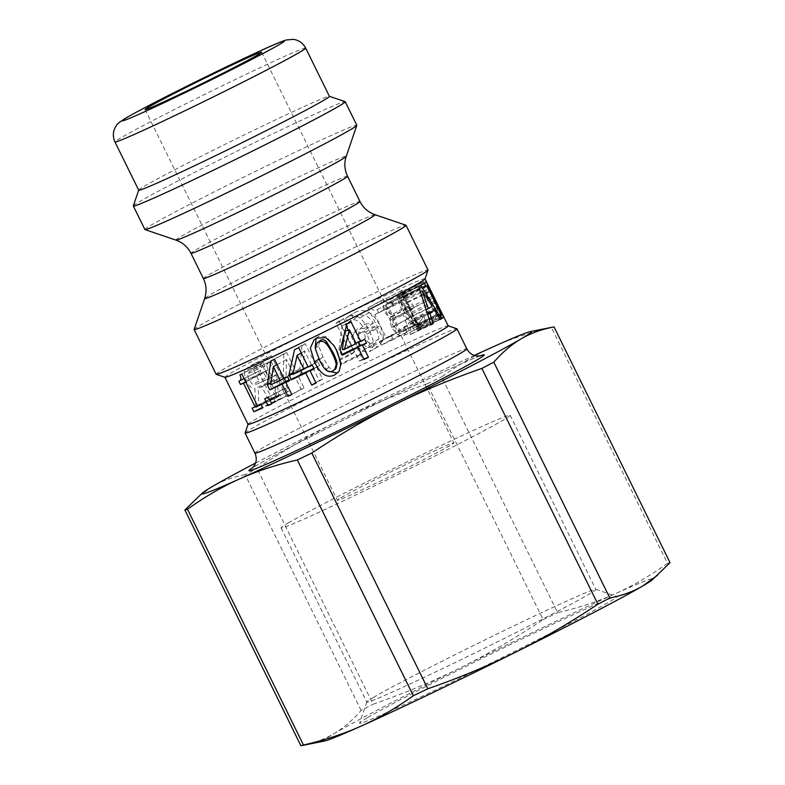 <?xml version="1.0" encoding="UTF-8"?>
<svg xmlns="http://www.w3.org/2000/svg" width="785" height="785" viewBox="0 0 785 785"><rect width="100%" height="100%" fill="white"/><g stroke="black" fill="none" stroke-linecap="round" stroke-linejoin="round"><path stroke-width="0.59" stroke-dasharray="3.92 2.94" d="M379.518 341.583L381.294 345.184L392.157 340.111L390.38 336.51L386.495 338.315L374.847 314.657L378.743 312.852L377.153 309.614C374.455 311.194 372.168 310.242 370.284 306.758L367.969 307.848L383.62 339.66L379.518 341.583L391.097 335.166L392.873 338.777A111.529 3.179 153.8 0 1 407.072 332.134L405.305 328.532A111.529 3.179 -26.2 0 0 400.213 330.897L388.575 307.229A111.529 3.179 153.8 0 1 393.658 304.874L392.068 301.636C388.497 303.618 385.759 302.882 383.836 299.419A111.529 3.179 -26.2 0 0 380.803 300.832L396.454 332.654A111.529 3.179 -26.2 0 0 391.097 335.166M381.294 345.184L392.873 338.777M383.62 339.66L396.454 332.654M367.969 307.848L380.803 300.832M370.284 306.758L383.836 299.419M377.153 309.614L392.068 301.636M378.743 312.852L393.658 304.874M374.847 314.657L388.575 307.229M386.495 338.315L400.213 330.897M390.38 336.51L405.305 328.532M392.157 340.111L407.072 332.134M412.616 326.638L414.392 330.24L417.718 328.954L415.942 325.353L415 325.697L401.174 297.603L402.116 297.26L400.35 293.659L397.014 294.944L398.79 298.545L400.036 298.045L413.862 326.138L412.616 326.638L434.37 315.629L436.146 319.23A111.529 3.179 153.8 0 1 440.503 317.552L438.727 313.941A111.529 3.179 -26.2 0 0 437.49 314.402L423.664 286.299A111.529 3.179 153.8 0 1 424.901 285.848L423.125 282.247A111.529 3.179 -26.2 0 0 418.778 283.925L420.544 287.536A111.529 3.179 153.8 0 1 422.173 286.878L435.999 314.971A111.529 3.179 -26.2 0 0 434.37 315.629M414.392 330.24L436.146 319.23M413.862 326.138L435.999 314.971M400.036 298.045L422.173 286.878M398.79 298.545L420.544 287.536M397.014 294.944L418.778 283.925M400.35 293.659L423.125 282.247M402.116 297.26L424.901 285.848M401.174 297.603L423.664 286.299M415 325.697L437.49 314.402M415.942 325.353L438.727 313.941M417.718 328.954L440.503 317.552M418.307 325.039L420.073 328.64L418.748 329.661L416.982 326.06L417.571 325.647L403.745 297.554L403.156 297.966L401.38 294.355L402.705 293.335L418.022 325.294L441.808 313.529M420.073 328.64L441.661 318.082M418.022 325.294L440.787 314.196M404.197 297.201L426.127 286.505M404.481 296.946L426.059 286.378M402.705 293.335L426.216 281.835M401.38 294.355L424.479 283.169M403.156 297.966L426.255 286.77M403.745 297.554L426.186 286.643M417.571 325.647L440.856 314.324M416.982 326.06L440.081 314.863M418.748 329.661L441.847 318.465M409.741 317.16L400.183 301.352L406.777 318.896A85.28 2.433 -26.2 0 0 409.741 317.16L432.172 306.385M406.777 318.896L426.294 309.604M400.183 301.352L420.485 291.647M412.135 333.596L410.437 334.547L397.033 297.005L398.603 296.082L418.444 329.867L417.541 330.436L412.007 320.986L408.337 323.126L412.135 333.596L430.926 324.696M410.437 334.547L430.975 324.862M408.337 323.126L427.648 313.951M412.007 320.986L427.521 313.529M417.541 330.436L440.267 319.485M418.444 329.867L440.189 319.348M398.603 296.082L420.848 285.426M397.033 297.005L418.798 286.623M342.407 349.57A85.28 2.433 -26.2 0 0 351.395 345.106L356.174 343.575M351.395 345.106L345.047 331.182M344.605 331.319L344.262 334.233M348.255 330.151L354.781 343.418L358.078 342.25M342.26 354.378L341.446 354.781L338.992 349.806L342.015 325.667L345.253 324.048L346.313 326.207M356.655 347.225L362.621 359.353L359.236 361.041L353.26 348.913M357.882 341.858L364.662 339.326M354.781 343.418L355.899 343.016M345.253 324.048L351.081 321.987M342.015 325.667L346.842 324.107M338.992 349.806L340.14 350.071M341.446 354.781L342.594 355.046M359.236 361.041L364.014 359.51M362.621 359.353L363.749 358.951M319.878 340.7L318.622 345.792L322.988 356.998C325.245 361.767 327.286 365.162 329.131 367.203C330.995 369.382 332.958 369.99 335.028 369.048L336.108 368.302M316.09 338.404L318.867 336.206L326.148 336.539L333.762 345.253M327.649 371.089L319.367 358.755L315.197 348.059M340.719 361.316L339.12 371.442M311.4 364.682L304.609 350.895L302.981 368.705A85.28 2.433 -26.2 0 0 311.4 364.682L308.034 366.693M302.981 368.705L292.874 374.425M304.609 350.895L301.244 352.907L302.009 345.243L305.188 343.722L314.716 363.092L317.827 361.591L319.701 365.398L316.59 366.889L322.557 379.027L319.24 380.617L313.274 368.489M300.802 370.648L299.86 368.734L301.234 352.907M319.701 365.398L314.157 368.93M317.827 361.591L312.293 365.123M314.716 363.092L308.22 367.086M305.188 343.722L298.692 347.716M302.009 345.243L294.542 349.708M299.86 368.734L293.296 372.404M319.24 380.617L315.874 382.629M322.557 379.027L316.061 383.021M316.59 366.889L313.961 368.508M293.266 373.277L286.476 359.491L286.034 376.643A85.28 2.433 -26.2 0 0 293.266 373.277L283.895 378.38M286.034 376.643L270.707 384.807M286.476 359.491L277.105 364.593M284.327 378.458L283.336 376.447L283.866 353.849L286.672 352.534L296.2 371.904L298.987 370.589L300.861 374.396L298.074 375.711L304.04 387.839L301.106 389.213L295.14 377.085L289.125 379.891M300.861 374.396L289.518 380.705M298.987 370.589L287.653 376.898M296.2 371.904L284.003 378.615M286.672 352.534L274.475 359.245M283.866 353.849L270.805 360.963M283.336 376.447L270.943 383.011M295.14 377.085L289.302 380.264M301.106 389.213L291.735 394.315M304.04 387.839L291.843 394.551M298.074 375.711L289.41 380.47M238.875 381.245L260.002 370.491C261.788 370.059 261.866 368.047 260.227 364.446L261.69 363.808L277.34 395.63L280.039 394.443L281.815 398.044L275.005 400.988L273.239 397.387L275.535 396.405L263.897 372.747L261.591 373.729L260.198 370.402L244.076 378.615M281.815 398.044L262.779 407.896M280.039 394.443L261.003 404.285M277.34 395.63L257.47 405.835M261.69 363.808L241.819 374.023M260.227 364.446L239.906 374.857M261.591 373.729L245.666 381.834M263.897 372.747L245.764 382.03M275.535 396.405L257.401 405.688M273.239 397.387L252.103 408.141M275.005 400.988L262.514 407.356M271.62 375.299L268.019 370.226L266.684 365.005L247.54 373.925L250.346 370.903A111.529 3.179 153.8 0 1 253.349 369.293L259.884 382.57A111.529 3.179 -26.2 0 0 257.215 383.993L275.486 375.544L271.62 375.299L252.446 384.238L248.57 379.312L247.54 373.925M266.684 365.005L268.686 362.405A85.28 2.433 153.8 0 1 270.992 361.178L253.349 369.293M270.992 361.178L277.517 374.455L259.884 382.57M277.517 374.455A85.28 2.433 -26.2 0 0 275.486 375.544L257.215 383.993L252.446 384.238M273.994 379.636L276.448 397.789L278.803 396.494L276.811 379.783L279.45 378.37L286.358 392.421L288.801 391.126L271.433 355.821L266.812 358.274L263.652 362.336L265.801 370.962C268.382 376.133 271.119 379.018 273.994 379.636L254.88 388.546L255.763 407.562A111.529 3.179 153.8 0 1 258.834 405.865L258.353 388.33A111.529 3.179 153.8 0 1 261.817 386.485L268.725 400.536A111.529 3.179 153.8 0 1 271.914 398.849L254.546 363.543A111.529 3.179 -26.2 0 0 248.511 366.752L244.086 371.491L245.725 380.391C248.325 385.553 251.377 388.271 254.88 388.546M276.448 397.789L255.763 407.562M271.433 355.821L254.546 363.543M288.801 391.126L271.914 398.849M286.358 392.421L268.725 400.536M279.45 378.37L261.817 386.485M276.811 379.783L258.353 388.33M278.803 396.494L258.834 405.865M285.416 388.183L288.743 394.933L285.818 396.258L282.492 389.507L285.416 388.183L268.519 397.063M288.743 394.933L271.836 403.824M282.492 389.507L264.692 398.8M285.818 396.258L271.738 403.608M427.668 284.121L425.548 280.804L402.126 292.403L402.008 295.023L404.766 300.635L404.098 296.475L407.219 302.029L413.381 318.671L417.571 326.01L420.152 328.964L416.256 320.466L418.179 324.902L414.48 319.191L410.634 308.947L402.077 292.422L425.548 280.804L425.048 283.532L427.805 289.135A111.529 3.179 153.8 0 1 427.874 289.115L427.511 284.876L429.562 288.046M404.069 296.485L427.511 284.876L404.069 296.485M404.118 295.7L410.947 309.575L410.634 308.947L434.183 297.368L435.508 300.38L412.007 311.988M416.256 320.466L439.806 308.888L416.256 320.466M432.221 293.462L433.271 297.908C433.202 299.664 434.223 302.755 436.352 307.2L440.699 314.481L443.594 317.366L443.368 316.021M404.815 300.616L427.874 289.115M404.766 300.635L427.805 289.135M402.008 295.023L425.048 283.532M412.321 313.647L435.675 302.068L435.508 300.38M441.533 312.42L441.621 313.293C440.915 313.225 439.6 311.341 437.677 307.641L435.675 302.068M419.151 326.354L442.701 314.795M385.504 305.336L387.103 303.285L390.037 303.344L392.677 304.58L390.214 299.566L384.601 299.428L403.058 289.832L399.084 294.071L400.075 301.607C402.45 305.659 405.246 307.602 408.485 307.445L406.522 311.557L407.974 318.877L414.097 325.824L421.996 326.226L403.274 335.951L406.601 331.829L404.138 326.825L401.4 331.8L397.769 331.025L394.05 325.991L392.628 320.368L395.611 317.493L393.687 313.578L392.932 313.912C390.695 314.854 388.526 313.421 386.426 309.604L385.504 305.336L403.039 296.161L405.305 293.816L408.965 293.541L411.968 294.62A111.529 3.179 153.8 0 1 412.125 294.542L409.662 289.537L403.058 289.832L384.905 299.281L382.109 302.99L383.62 310.291C385.916 314.373 388.369 316.483 390.959 316.61L389.762 320.378L391.637 327.512L397.239 334.695L403.274 335.951L421.506 326.462L426.176 321.742L423.704 316.738A111.529 3.179 -26.2 0 0 423.517 316.816L419.671 322.292L415.216 321.889L411.193 316.993L410.104 311.223L412.949 308.407A111.529 3.179 153.8 0 1 414.195 307.848L412.262 303.932A111.529 3.179 -26.2 0 0 411.291 304.364C408.367 305.62 405.825 304.354 403.676 300.557L403.039 296.161M386.936 303.363L405.305 293.816L386.936 303.363M394.413 318.033L412.949 308.407L394.413 318.033M401.567 331.721L419.946 322.154L401.567 331.721M393.687 313.578L412.262 303.932M395.611 317.493L414.195 307.848M397.769 331.025L415.216 321.889M403.99 326.884L423.517 316.816M404.138 326.825L423.704 316.738M406.601 331.829L426.176 321.742M389.762 320.378L406.522 311.557M391.126 316.954L408.651 307.789M390.959 316.61L408.485 307.445M382.109 302.99L399.084 294.071M390.214 299.566L409.662 289.537M392.677 304.58L412.125 294.542M392.559 304.629L411.968 294.62M390.037 303.344L408.965 293.541M357.587 335.009L360.256 332.212L365.702 332.016L366.86 334.214C369.127 339.022 370.059 342.417 369.666 344.389L367.498 347.902C364.564 349.305 361.679 347.343 358.843 342.015L357.587 335.009L364.495 330.819L368.185 327.531L374.995 326.678L376.172 328.866C378.419 333.684 379.175 337.167 378.439 339.306L375.299 343.28C371.462 345.115 368.106 343.388 365.211 338.08L364.495 330.819M367.243 328.032L368.185 327.531M365.702 332.016L374.995 326.678M369.666 344.389L378.439 339.306M367.792 347.745L375.789 343.016L367.792 347.745M377.222 347.127L369.421 351.759L373.375 345.91C373.896 342.574 372.659 337.795 369.656 331.574C366.654 325.402 363.337 320.908 359.716 318.092C356.086 315.256 352.298 314.726 348.344 316.492L345.635 318.406L347.873 322.949L350.816 320.368C355.203 318.308 359.608 321.055 364.024 328.611L357.567 328.65L353.593 333.144C352.651 336.019 353.181 339.483 355.183 343.536L362.013 351.209L369.421 351.759L378.203 346.607L382.884 340.474C383.953 336.883 382.982 331.976 379.999 325.746C376.996 319.573 373.415 315.207 369.225 312.646C365.045 310.085 360.374 309.967 355.222 312.322L351.601 314.657L353.849 319.21A111.529 3.179 153.8 0 1 354.035 319.112L357.832 316.12C363.573 313.421 368.734 315.805 373.326 323.273L365.251 324.087L359.746 329.317C358.215 332.477 358.451 336.078 360.452 340.131C362.395 343.82 364.917 346.254 368.047 347.441L378.203 346.607M365.251 324.087L363.828 324.853M356.812 316.679L357.832 316.12M364.024 328.611L373.326 323.273M348.02 322.88L354.035 319.112M347.873 322.949L353.849 319.21M345.635 318.406L351.601 314.657M373.375 345.91L382.884 340.474M339.297 360.295L341.347 364.475L356.93 356.861L339.562 321.556L336.009 323.283L351.327 354.408L339.297 360.295L338.58 359.815L340.631 363.995A111.529 3.179 153.8 0 1 361.012 354.035L343.644 318.73A111.529 3.179 -26.2 0 0 339.002 320.986L354.31 352.112A111.529 3.179 -26.2 0 0 338.58 359.815M341.347 364.475L340.631 363.995M351.327 354.408L354.31 352.112M336.009 323.283L339.002 320.986M339.562 321.556L343.644 318.73M356.93 356.861L361.012 354.035M224.981 377.32A111.529 3.179 153.8 0 1 224.902 377.261A111.529 3.179 153.8 0 1 231.192 372.885A111.529 3.179 153.8 0 1 342.034 316.139A111.529 3.179 153.8 0 1 425.038 278.783A111.529 3.179 153.8 0 1 425.038 278.881M248.06 424.332A111.529 3.179 153.8 0 1 248.07 424.224A111.529 3.179 153.8 0 1 254.35 419.955A111.529 3.179 153.8 0 1 363.789 363.897A111.529 3.179 153.8 0 1 448.117 325.785A111.529 3.179 153.8 0 1 448.206 325.853M367.694 717.549A143.38 4.082 153.8 0 1 508.395 645.486A143.38 4.082 153.8 0 1 616.814 596.492A143.38 4.082 153.8 0 1 490.066 663.541A143.38 4.082 153.8 0 1 359.608 723.054A143.38 4.082 153.8 0 1 367.694 717.549M373.984 697.1A127.641 3.64 -26.2 0 0 366.791 701.986A127.641 3.64 -26.2 0 0 366.791 702.104A127.641 3.64 -26.2 0 0 482.922 649.018A127.641 3.64 -26.2 0 0 595.844 589.398A127.641 3.64 -26.2 0 0 595.746 589.329A127.641 3.64 -26.2 0 0 499.231 632.945A127.641 3.64 -26.2 0 0 373.984 697.1M324.627 741.011A183.69 5.24 153.8 0 1 333.802 733.769A183.69 5.24 153.8 0 1 460.883 667.584A183.69 5.24 153.8 0 1 615.342 593.695A183.69 5.24 153.8 0 1 652.394 579.732M288.291 522.928A127.641 3.64 153.8 0 1 415.147 457.998A127.641 3.64 153.8 0 1 510.142 415.236A127.641 3.64 153.8 0 1 397.22 474.856A127.641 3.64 153.8 0 1 281.089 527.942A127.641 3.64 153.8 0 1 288.291 522.928M144.901 229.524A118.084 3.366 153.8 0 1 151.554 224.893A118.084 3.366 153.8 0 1 268.921 164.811A118.084 3.366 153.8 0 1 356.802 125.257M194.121 329.445A118.084 3.366 153.8 0 1 200.774 324.921A118.084 3.366 153.8 0 1 316.649 265.565A118.084 3.366 153.8 0 1 405.943 225.216M138.7 190.088L138.68 190.147A106.279 3.032 153.8 0 1 138.7 190.088A106.279 3.032 153.8 0 1 144.695 186.016A106.279 3.032 153.8 0 1 248.982 132.596A106.279 3.032 153.8 0 1 329.337 96.28A106.279 3.032 153.8 0 1 329.415 96.339M245.077 433.006A118.084 3.366 153.8 0 1 251.73 428.473A118.084 3.366 153.8 0 1 367.606 369.117A118.084 3.366 153.8 0 1 456.899 328.778M255.557 463.052A183.69 5.24 153.8 0 1 339.277 420.456A183.69 5.24 153.8 0 1 474.317 355.409M551.453 327.6C530.14 332.497 510.907 338.826 493.736 346.568C476.534 354.241 459.166 364.348 441.612 376.888L557.625 612.663C578.938 607.757 598.17 601.438 615.342 593.695C632.543 586.022 649.911 575.905 667.466 563.375L551.453 327.6A207.309 5.907 153.8 0 1 554.024 326.874M427.109 383.826C395.14 394.973 365.859 407.189 339.277 420.456C312.656 433.654 285.249 449.648 257.038 468.439L373.052 704.214C405.021 693.067 434.291 680.85 460.883 667.584C487.495 654.386 514.911 638.391 543.122 619.601L427.109 383.826A207.309 5.907 153.8 0 1 441.612 376.888M300.9 745.75C313.431 743.316 324.401 739.323 333.802 733.769C343.241 728.274 352.347 720.493 361.12 710.425A207.309 5.907 153.8 0 1 373.052 704.214M543.122 619.601A207.309 5.907 153.8 0 1 557.625 612.663M667.466 563.375A207.309 5.907 153.8 0 1 670.037 562.649M361.12 710.425L245.106 474.65A207.309 5.907 153.8 0 1 257.038 468.439M245.106 474.65C232.576 477.084 221.606 481.077 212.205 486.641L197.418 497.356M133.313 205.886A118.084 3.366 153.8 0 1 139.975 201.352A118.084 3.366 153.8 0 1 255.851 141.997A118.084 3.366 153.8 0 1 345.145 101.648M216.12 374.268A118.084 3.366 153.8 0 1 222.783 369.637A118.084 3.366 153.8 0 1 340.14 309.555A118.084 3.366 153.8 0 1 428.031 270.001M341.004 497.71A64.949 1.855 153.8 0 1 405.551 464.671A64.949 1.855 153.8 0 1 453.887 442.917A64.949 1.855 153.8 0 1 396.435 473.247A64.949 1.855 153.8 0 1 337.344 500.261A64.949 1.855 153.8 0 1 341.004 497.71M335.028 369.048L332.84 370.952M318.622 345.792L315.207 348.295M322.988 356.998L319.289 359.638M329.131 367.203L325.716 369.706M318.867 336.206L316.679 338.109M268.019 370.226L248.57 379.312M268.686 362.405L250.346 370.903M265.801 370.962L245.725 380.391M263.652 362.336L244.086 371.491M266.812 358.274L248.511 366.752M420.152 328.964L443.594 317.366M417.571 326.01L440.699 314.481M413.381 318.671L436.352 307.2M409.996 309.476L433.271 297.908M409.721 307.494L433.192 295.886M407.219 302.029L430.729 290.44M407.484 302.627L431.034 291.068M414.48 319.191L437.677 307.641M418.179 324.902L441.621 313.293M386.426 309.604L403.676 300.557M392.932 313.912L411.291 304.364M392.628 320.368L410.104 311.223M394.05 325.991L411.193 316.993M397.239 334.695L414.097 325.824M391.637 327.512L407.974 318.877M383.62 310.291L400.075 301.607M358.843 342.015L365.211 338.08M366.86 334.214L376.172 328.866M355.183 343.536L360.452 340.131M353.593 333.144L359.746 329.317M348.344 316.492L355.222 312.322M359.716 318.092L369.225 312.646M369.656 331.574L379.999 325.746M362.013 351.209L368.047 347.441M175.948 240.122A94.936 2.708 153.8 0 1 181.237 236.334A94.936 2.708 153.8 0 1 276.791 187.458A94.936 2.708 153.8 0 1 346.254 156.323M347.549 176.272A87.253 2.483 -26.2 0 0 282.61 205.503A87.253 2.483 -26.2 0 0 195.887 249.885A87.253 2.483 -26.2 0 0 190.971 253.32M203.374 278.538A87.253 2.483 153.8 0 1 208.3 275.113A87.253 2.483 153.8 0 1 295.013 230.721A87.253 2.483 153.8 0 1 359.952 201.49M374.975 214.688A94.936 2.708 -26.2 0 0 303.187 247.128A94.936 2.708 -26.2 0 0 210.027 294.846A94.936 2.708 -26.2 0 0 204.669 298.486M305.679 48.091A106.279 3.032 -26.2 0 0 226.58 83.691A106.279 3.032 -26.2 0 0 120.949 137.768A106.279 3.032 -26.2 0 0 114.963 141.938M254.919 453.112A118.084 3.366 153.8 0 1 261.582 448.48A118.084 3.366 153.8 0 1 378.939 388.398A118.084 3.366 153.8 0 1 466.83 348.844M479.812 355.978A131.213 3.739 -26.2 0 0 371.177 406.365A131.213 3.739 -26.2 0 0 256.332 465.525A131.213 3.739 -26.2 0 0 252.642 467.752M333.439 344.713L334.086 345.753M317.287 337.187L314.177 339.66M417.335 322.557L419.818 327.61M418.199 324.892L441.651 313.284M420.21 328.944L443.672 317.336M347.215 317.111L353.338 313.343M366.791 701.986L359.608 723.054M595.746 589.329L616.814 596.492M281.089 527.942L366.791 702.104M510.142 415.236L595.844 589.398M480.557 355.84C478.899 355.831 447.607 369.382 401.459 391.666C344.399 419.023 276.173 453.779 257.186 465.073L252.073 468.262M145.097 109.566L337.344 500.261M261.64 52.212L453.887 442.917"/><path stroke-width="1.18" d="M441.661 318.082L443.584 317.14A111.529 3.179 153.8 0 1 441.847 318.465L440.081 314.863A111.529 3.179 -26.2 0 0 440.856 314.324L427.03 286.231A111.529 3.179 153.8 0 1 426.255 286.77L424.479 283.169A111.529 3.179 -26.2 0 0 426.216 281.835L427.992 285.436A111.529 3.179 153.8 0 1 427.619 285.779L441.445 313.872A111.529 3.179 -26.2 0 0 441.808 313.529L443.584 317.14M440.787 314.196L441.445 313.872M426.127 286.505L427.619 285.779M426.059 286.378L427.992 285.436M426.186 286.643L427.03 286.231M428.286 308.652A111.529 3.179 -26.2 0 0 432.172 306.385L422.183 290.833L428.286 308.652L426.294 309.604M420.485 291.647L422.183 290.833M433.202 323.616A111.529 3.179 153.8 0 1 430.975 324.862L418.798 286.623A111.529 3.179 -26.2 0 0 420.848 285.426L441.445 318.739A111.529 3.179 153.8 0 1 440.267 319.485L434.527 310.163A111.529 3.179 153.8 0 1 429.729 312.96L433.202 323.616L430.926 324.696M427.648 313.951L429.729 312.96M427.521 313.529L434.527 310.163M440.189 319.348L441.445 318.739M344.429 349.413A111.529 3.179 -26.2 0 0 356.174 343.575L349.394 329.788L344.429 349.413L342.407 349.57L344.262 334.233M345.047 331.182L349.394 329.788M357.882 341.858L359.756 345.665L356.655 347.225L356.91 347.745M346.313 326.207L348.255 330.151M363.749 358.951L368.45 357.293A111.529 3.179 153.8 0 1 364.014 359.51L358.048 347.382L353.26 348.913L341.446 354.781M359.756 345.665L366.536 343.133A111.529 3.179 153.8 0 1 362.484 345.164L368.45 357.293M355.899 343.016L360.609 341.357A111.529 3.179 -26.2 0 0 364.662 339.326L366.536 343.133M358.048 347.382A111.529 3.179 153.8 0 1 342.594 355.046L340.14 350.071L346.842 324.107A111.529 3.179 -26.2 0 0 351.081 321.987L360.609 341.357M356.655 347.225L362.484 345.164M334.646 369.715L336.108 368.302L337.167 363.386C336.696 360.727 335.254 356.989 332.84 352.151L326.55 341.848C324.676 339.758 322.753 339.189 320.79 340.121L317.16 342.937L315.207 348.295L319.289 359.638C321.516 364.417 323.665 367.772 325.716 369.706C327.777 371.786 330.151 372.198 332.84 370.952L334.646 369.715L336.206 364.691C335.941 361.934 334.596 358.137 332.173 353.309C329.857 348.471 327.659 345.086 325.579 343.163C323.498 341.171 321.173 340.798 318.612 342.024L317.16 342.937M333.762 345.253L336.52 350.346L341.092 363.602L339.012 371.58L334.773 374.867C327.208 378.645 320.476 374.337 314.559 361.934L310.34 348.108L314.177 339.66L316.679 338.109L325.873 337.638L334.086 345.753L336.981 350.954L341.092 363.602M315.197 348.059L316.09 338.404M339.12 371.442L336.951 372.963L327.649 371.089M308.034 366.693L303.873 369.176L297.093 355.379L292.874 374.425A111.529 3.179 -26.2 0 0 303.873 369.176M301.234 352.907L297.093 355.379M313.441 368.832L302.303 373.709L300.802 370.648M312.293 365.123L314.157 368.93A111.529 3.179 153.8 0 1 310.095 370.893L316.061 383.021A111.529 3.179 153.8 0 1 311.724 385.101L305.748 372.973A111.529 3.179 153.8 0 1 291.412 379.803L288.968 374.828L294.542 349.708A111.529 3.179 -26.2 0 0 298.692 347.716L308.22 367.086A111.529 3.179 -26.2 0 0 312.293 365.123M293.296 372.404L288.968 374.828M302.303 373.709L291.412 379.803M313.274 368.489L305.748 372.973M315.874 382.629L311.724 385.101M313.961 368.508L310.095 370.893M283.895 378.38L280.166 380.411L273.386 366.624L270.707 384.807A111.529 3.179 -26.2 0 0 280.166 380.411M277.105 364.593L273.386 366.624M289.125 379.891L285.779 381.422L284.327 378.458M287.653 376.898L289.518 380.705A111.529 3.179 153.8 0 1 285.877 382.423L291.843 394.551A111.529 3.179 153.8 0 1 288.007 396.346L282.041 384.218A111.529 3.179 153.8 0 1 269.804 389.89L267.351 384.915L270.805 360.963A111.529 3.179 -26.2 0 0 274.475 359.245L284.003 378.615A111.529 3.179 -26.2 0 0 287.653 376.898M270.943 383.011L267.351 384.915M285.779 381.422L269.804 389.89M289.302 380.264L282.041 384.218M291.735 394.315L288.007 396.346M289.41 380.47L285.877 382.423M238.875 381.245C241.172 380.597 241.515 378.468 239.906 374.857A111.529 3.179 -26.2 0 0 241.819 374.023L257.47 405.835A111.529 3.179 -26.2 0 0 261.003 404.285L262.779 407.896A111.529 3.179 153.8 0 1 253.879 411.742L252.103 408.141A111.529 3.179 -26.2 0 0 255.115 406.856L243.478 383.198A111.529 3.179 153.8 0 1 240.465 384.483L238.875 381.245L244.076 378.615M245.666 381.834L240.465 384.483M245.764 382.03L243.478 383.198M257.401 405.688L255.115 406.856M262.514 407.356L253.879 411.742M268.519 397.063L271.836 403.824A111.529 3.179 153.8 0 1 268.009 405.551L264.692 398.8A111.529 3.179 -26.2 0 0 268.519 397.063M271.738 403.608L268.009 405.551M429.562 288.046L432.221 293.462M224.922 377.3L248.06 424.332A111.529 3.179 153.8 0 0 349.541 377.938A111.529 3.179 153.8 0 0 448.206 325.853L439.796 308.907A111.529 3.179 -26.2 0 0 439.806 308.888L425.058 278.822M440.885 310.968L441.533 312.42M406.022 225.275L428.031 270.001A118.084 3.366 153.8 0 1 428.031 270.109L425.038 278.881A111.529 3.179 153.8 0 1 326.374 330.868A111.529 3.179 153.8 0 1 224.981 377.32L216.209 374.337A118.084 3.366 153.8 0 1 216.12 374.268L194.121 329.553A118.084 3.366 153.8 0 1 194.121 329.445L204.669 298.486A94.936 2.708 -26.2 0 0 291.049 259.079A94.936 2.708 -26.2 0 0 374.975 214.688L405.943 225.216A118.084 3.366 153.8 0 1 406.022 225.275A118.084 3.366 153.8 0 1 301.558 280.431A118.084 3.366 153.8 0 1 194.121 329.553M474.317 355.409A183.69 5.24 153.8 0 1 493.736 346.568A183.69 5.24 153.8 0 1 530.297 331.604A183.69 5.24 153.8 0 1 521.122 338.855C530.523 333.301 541.493 329.308 554.024 326.874L670.037 562.649L652.394 579.732A183.69 5.24 153.8 0 1 642.729 585.983A183.69 5.24 153.8 0 1 515.647 652.168A183.69 5.24 153.8 0 1 361.188 726.056A183.69 5.24 153.8 0 1 324.627 741.011L300.9 745.75A207.309 5.907 153.8 0 0 303.471 745.024L187.458 509.249C205.013 496.709 222.39 486.602 239.592 478.928A183.69 5.24 153.8 0 1 202.53 492.892A183.69 5.24 153.8 0 1 212.205 486.641A183.69 5.24 153.8 0 1 255.557 463.052M329.396 96.3L345.145 101.648A118.084 3.366 153.8 0 1 345.223 101.716L356.802 125.257A118.084 3.366 153.8 0 1 356.802 125.355A118.084 3.366 153.8 0 1 252.338 180.413A118.084 3.366 153.8 0 1 144.98 229.593A118.084 3.366 153.8 0 1 144.901 229.524L133.313 205.984A118.084 3.366 153.8 0 1 133.313 205.886L138.68 190.147A106.279 3.032 153.8 0 0 235.392 145.981A106.279 3.032 153.8 0 0 329.415 96.339L305.679 48.091C303.02 43.087 298.908 40.182 293.364 39.348L286.28 39.966C281.54 41.399 272.925 45 260.453 50.77L202.294 78.539C166.322 96.29 140.957 109.39 126.228 117.848C119.938 121.763 116.7 124.285 116.504 125.414C112.912 130.565 112.392 136.08 114.963 141.938A106.279 3.032 -26.2 0 0 211.656 97.732A106.279 3.032 -26.2 0 0 305.679 48.091M148.757 107.015A64.949 1.855 153.8 0 1 213.304 73.976A64.949 1.855 153.8 0 1 261.64 52.212A64.949 1.855 153.8 0 1 204.188 82.553A64.949 1.855 153.8 0 1 145.097 109.566A64.949 1.855 153.8 0 1 148.757 107.015M448.186 325.814L456.899 328.778A118.084 3.366 153.8 0 1 456.988 328.837A118.084 3.366 153.8 0 1 352.514 383.993A118.084 3.366 153.8 0 1 245.077 433.114A118.084 3.366 153.8 0 1 245.077 433.006L248.04 424.292M657.506 575.268L642.729 585.983C633.318 591.547 622.358 595.54 609.817 597.974L493.804 362.199C502.577 352.131 511.683 344.35 521.122 338.855A183.69 5.24 153.8 0 1 394.05 405.04A183.69 5.24 153.8 0 1 239.592 478.928C256.754 471.186 275.996 464.857 297.309 459.961L413.322 695.736C395.768 708.276 378.39 718.383 361.188 726.056C344.026 733.798 324.784 740.127 303.471 745.024M311.812 453.024C340.013 434.233 367.429 418.238 394.05 405.04C420.632 391.774 449.913 379.557 481.872 368.41L597.885 604.185C569.684 622.976 542.268 638.961 515.647 652.168C489.065 665.435 459.794 677.641 427.825 688.798L311.812 453.024A207.309 5.907 153.8 0 1 297.309 459.961M530.297 331.604L554.024 326.874M609.817 597.974A207.309 5.907 153.8 0 1 597.885 604.185M427.825 688.798A207.309 5.907 153.8 0 1 413.322 695.736M187.458 509.249A207.309 5.907 153.8 0 1 184.887 509.975L300.9 745.75M493.804 362.199A207.309 5.907 153.8 0 1 481.872 368.41M202.53 492.892L184.887 509.975M345.223 101.716A118.084 3.366 153.8 0 1 240.76 156.872A118.084 3.366 153.8 0 1 133.313 205.984M428.031 270.109A118.084 3.366 153.8 0 1 323.557 325.157A118.084 3.366 153.8 0 1 216.209 374.337M337.167 363.386L336.206 364.691M326.55 341.848L325.579 343.163M336.52 350.346L336.981 350.954M318.985 359.01L314.559 361.934M336.951 372.963L334.773 374.867M347.549 176.272C344.468 169.658 344.036 163.015 346.254 156.323A94.936 2.708 153.8 0 1 262.259 200.577A94.936 2.708 153.8 0 1 175.948 240.122C182.611 242.447 187.615 246.843 190.971 253.32A87.253 2.483 -26.2 0 0 270.354 217.023A87.253 2.483 -26.2 0 0 347.549 176.272L359.952 201.49A87.253 2.483 153.8 0 1 282.767 242.241A87.253 2.483 153.8 0 1 203.374 278.538C206.445 284.935 206.877 291.578 204.669 298.486M127.239 117.308A90.53 2.581 153.8 0 1 265.997 48.278A90.53 2.581 153.8 0 1 216.866 77.087A90.53 2.581 153.8 0 1 127.239 117.308M456.988 328.837L466.83 348.844A118.084 3.366 153.8 0 1 362.356 404A118.084 3.366 153.8 0 1 254.919 453.112C256.852 457.576 256.656 461.747 254.33 465.623L252.073 468.262M252.642 467.752A131.213 3.739 -26.2 0 0 368.312 416.099A131.213 3.739 -26.2 0 0 479.812 355.978M190.971 253.32L203.374 278.538M346.254 156.323L356.802 125.355M175.948 240.122L144.98 229.593M359.952 201.49C363.151 207.819 368.155 212.225 374.975 214.688M114.963 141.938L138.7 190.186M466.83 348.844C469.175 353.093 472.599 355.487 477.094 356.017L480.557 355.84M245.077 433.114L254.919 453.112"/></g></svg>
